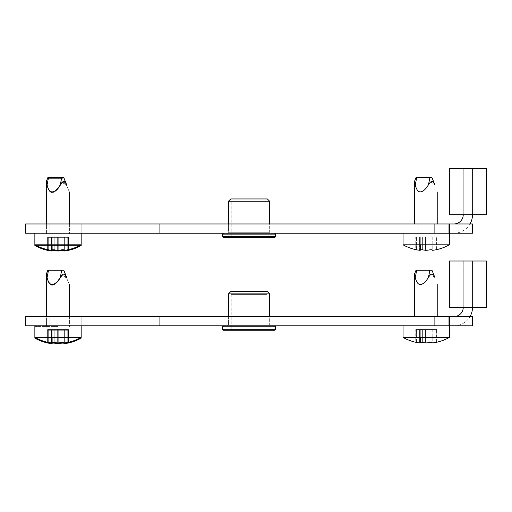 <?xml version="1.0" encoding="UTF-8"?>
<svg xmlns="http://www.w3.org/2000/svg" width="512" height="512" viewBox="0 0 512 512"><rect width="100%" height="100%" fill="white"/><g stroke="black" fill="none" stroke-linecap="round" stroke-linejoin="round"><path stroke-width="0.38" stroke-dasharray="2.56 1.92" d="M269.894 223.962L269.894 233.222L228.211 233.222L269.894 233.222L228.211 233.222L269.894 233.222L269.894 223.962L228.211 223.962L228.211 233.222L228.211 223.962L269.894 223.962M159.904 223.962L25.6 223.962L25.6 233.222L159.904 233.222L159.904 223.962L449.35 223.962L418.093 223.962L449.35 223.962L434.298 223.962L434.298 233.222L449.35 233.222L418.093 233.222L472.506 233.222L453.984 233.222L472.506 233.222L472.506 223.962L449.35 223.962L449.35 233.222L403.04 233.222L434.298 233.222L434.298 223.962L449.35 223.962L449.35 233.222L403.04 233.222L449.35 233.222L449.35 244.8L403.04 244.8A47.539 47.539 0 0 0 415.776 249.664L415.776 236.928L419.597 236.928L415.776 236.928L415.776 249.664L416.467 249.798L415.776 249.664M81.171 233.222L81.171 223.962L81.171 233.222L81.171 223.962L34.861 223.962L81.171 223.962L66.125 223.962L81.171 223.962L66.125 223.962L81.171 223.962L66.125 223.962L81.171 223.962L81.171 233.222L34.861 233.222L81.171 233.222L34.861 233.222L81.171 233.222L34.861 233.222L81.171 233.222L34.861 233.222L81.171 233.222L81.171 244.8L34.861 244.8A47.539 47.539 0 0 0 47.597 249.664L47.597 236.928L51.418 236.928L47.597 236.928L47.597 249.664L48.294 249.798L47.597 249.664M418.093 223.962L434.298 223.962L403.04 223.962L418.093 223.962L418.093 233.222L418.093 223.962M49.914 223.962L66.125 223.962L34.861 223.962L49.914 223.962L49.914 233.222L49.914 223.962M453.984 223.962L453.984 233.222A18.522 18.522 0 0 0 472.506 214.694L472.506 168.384L449.35 168.384L449.35 214.694L486.4 214.694L472.506 214.694L472.506 168.384L472.506 214.694L472.506 168.384L486.4 168.384L486.4 214.694L463.245 214.694L463.245 168.384L463.245 214.694A9.261 9.261 0 0 1 453.984 223.962L448.192 223.962L453.984 223.962L448.192 223.962L453.984 223.962L453.984 233.222L448.192 233.222L453.984 233.222A18.522 18.522 0 0 0 470.022 223.962M159.904 233.222L449.35 233.222L449.35 223.962M472.506 223.962L472.506 233.222L472.506 223.962M472.506 168.384L449.35 168.384L449.35 214.694L463.245 214.694L463.245 168.384L472.506 168.384L449.35 168.384L449.35 214.694L463.245 214.694L463.245 168.384L449.35 168.384L472.506 168.384M472.506 214.694L449.35 214.694L463.245 214.694L463.245 168.384L463.245 214.694M269.664 201.267L267.347 198.95L230.758 198.95L267.347 198.95L230.758 198.95L228.442 201.267L269.664 201.267L249.056 201.267L269.664 201.267L269.664 232.294L228.442 232.294L269.664 232.294L270.586 233.222L223.469 233.222L274.643 233.222L223.469 233.222L270.586 233.222L269.664 232.294L269.664 223.962M249.056 237.619L274.643 237.619L230.298 237.619L231.226 236.698L275.565 236.698L222.541 236.698L223.469 237.619L267.808 237.619L249.056 237.619L267.808 237.619L266.886 236.698L231.226 236.698L230.298 237.619M249.056 201.958L266.886 201.958L249.056 201.958M249.056 233.222L274.643 233.222L249.056 233.222M431.981 177.645L416.006 177.645L416.704 177.645L415.238 184.896C417.235 192.973 420.89 194.054 426.195 188.134L428.435 184.896L426.195 188.134C420.89 194.054 417.235 192.973 415.238 184.896C414.47 180.397 414.47 180.397 415.238 184.896C414.47 180.397 414.47 180.397 415.238 184.896C414.47 180.397 414.47 180.397 415.238 184.896L416.704 177.645L415.238 184.896C417.235 192.973 420.89 194.054 426.195 188.134L428.435 184.896C430.982 180.39 433.139 180.39 434.912 184.896L430.592 181.856L428.435 184.896L429.901 177.645M425.498 250.266L425.498 236.928L425.498 250.266L425.498 236.928L435.923 236.928L432.794 236.928L432.794 250.266A47.174 40.851 90 0 0 435.923 249.798A47.174 40.851 90 0 1 432.794 250.266L432.102 250.266L432.102 236.928L432.102 250.266L432.794 250.266L432.102 250.266L432.102 249.798L430.016 249.798A47.174 40.851 -90 0 1 426.893 250.266A47.174 40.851 -90 0 0 430.016 249.798L432.102 249.798L432.102 236.928L422.374 236.928L430.016 236.928L425.498 236.928L425.498 250.266A47.174 40.851 90 0 1 422.374 249.798A47.174 40.851 90 0 0 425.498 250.266L426.893 250.266L425.498 250.266A47.174 40.851 90 0 1 422.374 249.798L420.288 249.798L420.288 250.266L419.597 250.266A47.174 40.851 -90 0 1 416.467 249.798A47.174 40.851 -90 0 0 419.597 250.266L420.288 250.266L420.288 236.928L420.288 250.266L420.288 236.928L420.288 250.266L419.597 250.266L419.597 236.928L425.498 236.928L416.467 236.928L420.288 236.928L420.288 244.8M435.923 249.798L436.614 249.664L435.923 249.798L435.923 236.928L436.614 236.928L432.102 236.928L432.102 250.266L432.102 236.928L436.614 236.928L435.923 236.928L435.923 249.798M63.808 177.645L47.827 177.645L48.525 177.645L47.059 184.896C49.062 192.973 52.71 194.054 58.016 188.134L60.262 184.896L58.016 188.134C52.71 194.054 49.062 192.973 47.059 184.896C46.298 180.397 46.298 180.397 47.059 184.896C46.298 180.397 46.298 180.397 47.059 184.896C46.298 180.397 46.298 180.397 47.059 184.896L48.525 177.645L47.059 184.896C49.062 192.973 52.71 194.054 58.016 188.134L60.262 184.896C62.803 180.39 64.96 180.39 66.733 184.896L62.419 181.856L60.262 184.896L61.722 177.645M58.016 250.298L57.325 250.266A47.174 40.851 90 0 1 54.195 249.798L52.115 249.798L52.115 250.266L51.418 250.266A47.174 40.851 -90 0 1 48.294 249.798A47.174 40.851 -90 0 0 51.418 250.266L52.115 250.266L52.115 249.798L54.195 249.798A47.174 40.851 90 0 0 57.325 250.266L58.714 250.266A47.174 40.851 -90 0 0 61.837 249.798L63.923 249.798L63.923 250.266L64.614 250.266A47.174 40.851 90 0 0 67.744 249.798L68.435 249.664L67.744 249.798A47.174 40.851 90 0 1 64.614 250.266L63.923 250.266L63.923 249.798L61.837 249.798A47.174 40.851 -90 0 1 58.714 250.266L57.325 250.266A47.174 40.851 90 0 1 54.195 249.798L52.115 249.798L52.115 236.928L52.115 250.266L52.115 236.928L52.115 250.266L51.418 250.266L51.418 236.928L57.325 236.928L48.294 236.928L52.115 236.928L52.115 244.8M64.614 250.266L64.614 236.928L64.614 250.266L64.614 236.928L63.923 236.928L68.435 236.928L64.614 236.928L64.614 250.266L63.923 250.266L63.923 236.928L58.714 236.928L63.923 236.928L63.923 250.266L63.923 236.928L63.923 249.798L63.923 236.928L67.744 236.928L57.325 236.928L63.923 236.928L63.923 249.798M62.419 178.342L48.525 178.342L62.419 178.342M62.419 182.547L60.262 185.587C62.803 181.082 64.96 181.082 66.733 185.587L62.419 182.547L58.016 188.832C52.71 194.752 49.062 193.67 47.059 185.587C49.062 193.67 52.71 194.752 58.016 188.832L60.262 185.587C62.803 181.082 64.96 181.082 66.733 185.587C70.477 194.848 70.477 194.848 66.733 185.587C70.477 194.848 70.477 194.848 66.733 185.587L63.808 178.342L66.733 185.587L62.419 182.547M48.294 237.619L52.115 237.619L52.115 250.957L51.418 250.957A47.174 40.851 -90 0 1 48.294 250.496L47.597 250.362L47.597 237.619L47.597 250.362L48.294 250.496A47.174 40.851 -90 0 0 51.418 250.957L52.115 250.957L52.115 237.619L52.115 250.957L52.115 237.619L57.325 237.619L48.294 237.619L48.294 250.496L48.294 237.619M58.016 233.914L34.861 233.914L58.016 233.914M79.885 245.491L34.861 245.491L81.171 245.491L81.171 233.914L81.171 244.8A47.539 47.539 0 0 1 68.435 249.664L68.435 236.928L67.744 236.928L68.435 236.928L68.435 249.664M57.325 250.957L57.325 237.619L57.325 250.957L57.325 237.619L67.744 237.619L64.614 237.619L64.614 250.957A47.174 40.851 90 0 0 67.744 250.496A47.174 40.851 90 0 1 64.614 250.957L63.923 250.957L63.923 237.619L63.923 250.957L64.614 250.957L63.923 250.957L63.923 250.496L61.837 250.496A47.174 40.851 -90 0 1 58.714 250.957A47.174 40.851 -90 0 0 61.837 250.496L63.923 250.496L63.923 237.619L57.325 237.619L57.325 250.957A47.174 40.851 90 0 1 54.195 250.496A47.174 40.851 90 0 0 57.325 250.957L58.714 250.957L57.325 250.957A47.174 40.851 90 0 1 54.195 250.496L52.115 250.496L52.115 250.957L51.418 250.957L51.418 237.619L52.115 237.619L52.115 250.957L52.115 237.619L61.837 237.619L51.418 237.619L51.418 250.957M47.059 185.587C46.298 181.094 46.298 181.094 47.059 185.587C46.298 181.094 46.298 181.094 47.059 185.587C49.062 193.67 52.71 194.752 58.016 188.832C52.71 194.752 49.062 193.67 47.059 185.587C46.298 181.094 46.298 181.094 47.059 185.587C46.298 181.094 46.298 181.094 47.059 185.587L48.525 178.342L47.827 178.342L61.722 178.342L47.827 178.342L48.525 178.342L47.059 185.587M67.744 250.496L68.435 250.362L67.744 250.496L67.744 237.619L68.435 237.619L63.923 237.619L63.923 250.957L63.923 237.619L68.435 237.619L67.744 237.619L67.744 250.496M434.912 184.896L430.592 181.856L428.435 184.896M420.288 250.266L420.288 236.928L422.374 236.928L422.374 249.798L420.288 249.798M426.195 233.222L403.04 233.222L426.195 233.222M432.102 250.266L432.102 236.928L430.016 236.928L432.794 236.928L432.794 250.266M422.374 249.798L422.374 236.928L422.374 249.798L422.374 236.928L419.597 236.928L419.597 250.266M66.733 184.896L62.419 181.856L60.262 184.896M58.016 233.222L34.861 233.222L58.016 233.222M52.115 250.266L52.115 236.928L57.325 236.928L51.418 236.928L51.418 250.266M57.325 236.928L58.714 236.928L57.325 236.928L57.325 250.266L57.325 236.928M34.861 233.222L34.861 245.491L58.016 245.491L36.154 245.491M54.195 250.496L54.195 237.619L54.195 250.496L54.195 237.619L54.195 250.496L52.115 250.496M66.733 185.587C70.477 194.848 70.477 194.848 66.733 185.587C70.477 194.848 70.477 194.848 66.733 185.587L63.808 178.342L66.733 185.587M63.923 250.957L63.923 237.619L61.837 237.619L64.614 237.619L64.614 250.957M269.894 316.582L269.894 325.843L228.211 325.843L269.894 325.843L228.211 325.843L269.894 325.843L269.894 316.582L228.211 316.582L228.211 325.843L228.211 316.582L269.894 316.582M159.904 316.582L25.6 316.582L25.6 325.843L159.904 325.843L159.904 316.582L449.35 316.582L418.093 316.582L449.35 316.582L434.298 316.582L434.298 325.843L449.35 325.843L418.093 325.843L472.506 325.843L453.984 325.843L472.506 325.843L472.506 316.582L449.35 316.582L449.35 325.843L403.04 325.843L434.298 325.843L434.298 316.582L449.35 316.582L449.35 325.843L403.04 325.843L449.35 325.843L449.35 337.421L403.04 337.421A47.539 47.539 0 0 0 415.776 342.285L415.776 329.549L419.597 329.549L415.776 329.549L415.776 342.285L416.467 342.419L415.776 342.285M81.171 325.843L81.171 316.582L81.171 325.843L81.171 316.582L34.861 316.582L81.171 316.582L66.125 316.582L81.171 316.582L66.125 316.582L81.171 316.582L66.125 316.582L81.171 316.582L81.171 325.843L34.861 325.843L81.171 325.843L34.861 325.843L81.171 325.843L34.861 325.843L81.171 325.843L34.861 325.843L81.171 325.843L81.171 337.421L34.861 337.421A47.539 47.539 0 0 0 47.597 342.285L47.597 329.549L51.418 329.549L47.597 329.549L47.597 342.285L48.294 342.419L47.597 342.285M418.093 316.582L434.298 316.582L403.04 316.582L418.093 316.582L418.093 325.843L418.093 316.582M49.914 316.582L66.125 316.582L34.861 316.582L49.914 316.582L49.914 325.843L49.914 316.582M453.984 316.582L453.984 325.843A18.522 18.522 0 0 0 472.506 307.322L472.506 261.011L449.35 261.011L449.35 307.322L486.4 307.322L472.506 307.322L472.506 261.011L472.506 307.322L472.506 261.011L486.4 261.011L486.4 307.322L463.245 307.322L463.245 261.011L463.245 307.322A9.261 9.261 0 0 1 453.984 316.582L448.192 316.582L453.984 316.582L448.192 316.582L453.984 316.582L453.984 325.843L448.192 325.843L453.984 325.843A18.522 18.522 0 0 0 470.022 316.582M159.904 325.843L449.35 325.843L449.35 316.582M472.506 316.582L472.506 325.843L472.506 316.582M472.506 261.011L449.35 261.011L449.35 307.322L463.245 307.322L463.245 261.011L472.506 261.011L449.35 261.011L449.35 307.322L463.245 307.322L463.245 261.011L449.35 261.011L472.506 261.011M472.506 307.322L449.35 307.322L463.245 307.322L463.245 261.011L463.245 307.322M269.664 293.888L267.347 291.571L230.758 291.571L267.347 291.571L230.758 291.571L228.442 293.888L269.664 293.888L249.056 293.888L269.664 293.888L269.664 324.922L228.442 324.922L269.664 324.922L270.586 325.843L223.469 325.843L274.643 325.843L223.469 325.843L270.586 325.843L269.664 324.922L269.664 316.582M267.808 330.246L266.886 329.318L266.886 294.586L231.226 294.586L266.886 294.586L249.056 294.586L266.886 294.586L266.886 329.318L249.056 329.318L266.886 329.318L267.808 330.246L223.469 330.246L274.643 330.246L230.298 330.246L231.226 329.318L249.056 329.318L222.541 329.318L275.565 329.318L222.541 329.318L223.469 330.246L274.643 330.246M249.056 325.843L274.643 325.843L249.056 325.843M249.056 294.586L231.226 294.586L249.056 294.586M431.981 270.272L416.006 270.272L416.704 270.272L415.238 277.517C417.235 285.594 420.89 286.675 426.195 280.762L428.435 277.517L426.195 280.762C420.89 286.675 417.235 285.594 415.238 277.517C414.47 273.018 414.47 273.018 415.238 277.517C414.47 273.018 414.47 273.018 415.238 277.517C414.47 273.018 414.47 273.018 415.238 277.517L416.704 270.272L415.238 277.517C417.235 285.594 420.89 286.675 426.195 280.762L428.435 277.517C430.982 273.011 433.139 273.011 434.912 277.517L430.592 274.477L428.435 277.517L429.901 270.272M425.498 342.886L425.498 329.549L425.498 342.886L425.498 329.549L435.923 329.549L432.794 329.549L432.794 342.886A47.174 40.851 90 0 0 435.923 342.419A47.174 40.851 90 0 1 432.794 342.886L432.102 342.886L432.102 329.549L432.102 342.886L432.794 342.886L432.102 342.886L432.102 342.419L430.016 342.419A47.174 40.851 -90 0 1 426.893 342.886A47.174 40.851 -90 0 0 430.016 342.419L432.102 342.419L432.102 329.549L422.374 329.549L430.016 329.549L425.498 329.549L425.498 342.886A47.174 40.851 90 0 1 422.374 342.419A47.174 40.851 90 0 0 425.498 342.886L426.893 342.886L425.498 342.886A47.174 40.851 90 0 1 422.374 342.419L420.288 342.419L420.288 342.886L419.597 342.886A47.174 40.851 -90 0 1 416.467 342.419A47.174 40.851 -90 0 0 419.597 342.886L420.288 342.886L420.288 329.549L420.288 342.886L420.288 329.549L420.288 342.886L419.597 342.886L419.597 329.549L425.498 329.549L416.467 329.549L420.288 329.549L420.288 337.421M435.923 342.419L436.614 342.285L435.923 342.419L435.923 329.549L436.614 329.549L432.102 329.549L432.102 342.886L432.102 329.549L436.614 329.549L435.923 329.549L435.923 342.419M63.808 270.272L47.827 270.272L48.525 270.272L47.059 277.517C49.062 285.594 52.71 286.675 58.016 280.762L60.262 277.517L58.016 280.762C52.71 286.675 49.062 285.594 47.059 277.517C46.298 273.018 46.298 273.018 47.059 277.517C46.298 273.018 46.298 273.018 47.059 277.517C46.298 273.018 46.298 273.018 47.059 277.517L48.525 270.272L47.059 277.517C49.062 285.594 52.71 286.675 58.016 280.762L60.262 277.517C62.803 273.011 64.96 273.011 66.733 277.517L62.419 274.477L60.262 277.517L61.722 270.272M58.016 342.918L57.325 342.886A47.174 40.851 90 0 1 54.195 342.419L52.115 342.419L52.115 342.886L51.418 342.886A47.174 40.851 -90 0 1 48.294 342.419A47.174 40.851 -90 0 0 51.418 342.886L52.115 342.886L52.115 342.419L54.195 342.419A47.174 40.851 90 0 0 57.325 342.886L58.714 342.886A47.174 40.851 -90 0 0 61.837 342.419L63.923 342.419L63.923 342.886L64.614 342.886A47.174 40.851 90 0 0 67.744 342.419L68.435 342.285L67.744 342.419A47.174 40.851 90 0 1 64.614 342.886L63.923 342.886L63.923 342.419L61.837 342.419A47.174 40.851 -90 0 1 58.714 342.886L57.325 342.886A47.174 40.851 90 0 1 54.195 342.419L52.115 342.419L52.115 329.549L52.115 342.886L52.115 329.549L52.115 342.886L51.418 342.886L51.418 329.549L57.325 329.549L48.294 329.549L52.115 329.549L52.115 337.421M64.614 342.886L64.614 329.549L64.614 342.886L64.614 329.549L63.923 329.549L68.435 329.549L64.614 329.549L64.614 342.886L63.923 342.886L63.923 329.549L58.714 329.549L63.923 329.549L63.923 342.886L63.923 329.549L63.923 342.419L63.923 329.549L67.744 329.549L57.325 329.549L63.923 329.549L63.923 342.419M62.419 270.963L48.525 270.963L62.419 270.963M62.419 275.174L60.262 278.214C62.803 273.709 64.96 273.709 66.733 278.214L62.419 275.174L58.016 281.453C52.71 287.373 49.062 286.291 47.059 278.214C49.062 286.291 52.71 287.373 58.016 281.453L60.262 278.214C62.803 273.709 64.96 273.709 66.733 278.214C70.477 287.475 70.477 287.475 66.733 278.214C70.477 287.475 70.477 287.475 66.733 278.214L63.808 270.963L66.733 278.214L62.419 275.174M48.294 330.246L52.115 330.246L52.115 343.584L51.418 343.584A47.174 40.851 -90 0 1 48.294 343.117L47.597 342.982L47.597 330.246L47.597 342.982L48.294 343.117A47.174 40.851 -90 0 0 51.418 343.584L52.115 343.584L52.115 330.246L52.115 343.584L52.115 330.246L57.325 330.246L48.294 330.246L48.294 343.117L48.294 330.246M58.016 326.541L34.861 326.541L58.016 326.541M79.885 338.118L34.861 338.118L81.171 338.118L81.171 326.541L81.171 337.421A47.539 47.539 0 0 1 68.435 342.285L68.435 329.549L67.744 329.549L68.435 329.549L68.435 342.285M57.325 343.584L57.325 330.246L57.325 343.584L57.325 330.246L67.744 330.246L64.614 330.246L64.614 343.584A47.174 40.851 90 0 0 67.744 343.117A47.174 40.851 90 0 1 64.614 343.584L63.923 343.584L63.923 330.246L63.923 343.584L64.614 343.584L63.923 343.584L63.923 343.117L61.837 343.117A47.174 40.851 -90 0 1 58.714 343.584A47.174 40.851 -90 0 0 61.837 343.117L63.923 343.117L63.923 330.246L57.325 330.246L57.325 343.584A47.174 40.851 90 0 1 54.195 343.117A47.174 40.851 90 0 0 57.325 343.584L58.714 343.584L57.325 343.584A47.174 40.851 90 0 1 54.195 343.117L52.115 343.117L52.115 343.584L51.418 343.584L51.418 330.246L52.115 330.246L52.115 343.584L52.115 330.246L61.837 330.246L51.418 330.246L51.418 343.584M47.059 278.214C46.298 273.715 46.298 273.715 47.059 278.214C46.298 273.715 46.298 273.715 47.059 278.214C49.062 286.291 52.71 287.373 58.016 281.453C52.71 287.373 49.062 286.291 47.059 278.214C46.298 273.715 46.298 273.715 47.059 278.214C46.298 273.715 46.298 273.715 47.059 278.214L48.525 270.963L47.827 270.963L61.722 270.963L47.827 270.963L48.525 270.963L47.059 278.214M67.744 343.117L68.435 342.982L67.744 343.117L67.744 330.246L68.435 330.246L63.923 330.246L63.923 343.584L63.923 330.246L68.435 330.246L67.744 330.246L67.744 343.117M434.912 277.517L430.592 274.477L428.435 277.517M420.288 342.886L420.288 329.549L422.374 329.549L422.374 342.419L420.288 342.419M426.195 325.843L403.04 325.843L426.195 325.843M432.102 342.886L432.102 329.549L430.016 329.549L432.794 329.549L432.794 342.886M422.374 342.419L422.374 329.549L422.374 342.419L422.374 329.549L419.597 329.549L419.597 342.886M66.733 277.517L62.419 274.477L60.262 277.517M58.016 325.843L34.861 325.843L58.016 325.843M52.115 342.886L52.115 329.549L57.325 329.549L51.418 329.549L51.418 342.886M57.325 329.549L58.714 329.549L57.325 329.549L57.325 342.886L57.325 329.549M34.861 325.843L34.861 338.118L58.016 338.118L36.154 338.118M54.195 343.117L54.195 330.246L54.195 343.117L54.195 330.246L54.195 343.117L52.115 343.117M66.733 278.214C70.477 287.475 70.477 287.475 66.733 278.214C70.477 287.475 70.477 287.475 66.733 278.214L63.808 270.963L66.733 278.214M63.923 343.584L63.923 330.246L61.837 330.246L64.614 330.246L64.614 343.584M66.125 223.962L66.125 233.222L66.125 223.962M434.298 223.962L434.298 233.222L434.298 223.962M222.541 236.698L222.541 234.15L275.565 234.15L249.056 234.15L275.565 234.15L275.565 236.698L249.056 236.698L266.886 236.698L267.808 237.619M249.056 232.294L228.442 232.294L249.056 232.294M416.467 249.798L416.467 236.928L416.467 249.798M426.893 250.266L426.893 236.928L426.893 250.266M430.016 236.928L430.016 249.798L430.016 236.928M48.294 249.798L48.294 236.928L48.294 249.798M54.195 249.798L54.195 236.928L54.195 249.798M58.714 250.266L58.714 236.928L58.714 250.266M61.837 236.928L61.837 249.798L61.837 236.928M67.744 236.928L67.744 249.798L67.744 236.928M60.262 185.587L61.722 178.342L60.262 185.587M58.714 250.957L58.714 237.619L58.714 250.957M61.837 237.619L61.837 250.496L61.837 237.619M66.125 316.582L66.125 325.843L66.125 316.582M434.298 316.582L434.298 325.843L434.298 316.582M222.541 329.318L222.541 326.771L275.565 326.771L249.056 326.771L275.565 326.771L275.565 329.318L231.226 329.318L230.298 330.246M249.056 324.922L228.442 324.922L249.056 324.922M416.467 342.419L416.467 329.549L416.467 342.419M426.893 342.886L426.893 329.549L426.893 342.886M430.016 329.549L430.016 342.419L430.016 329.549M48.294 342.419L48.294 329.549L48.294 342.419M54.195 342.419L54.195 329.549L54.195 342.419M58.714 342.886L58.714 329.549L58.714 342.886M61.837 329.549L61.837 342.419L61.837 329.549M67.744 329.549L67.744 342.419L67.744 329.549M60.262 278.214L61.722 270.963L60.262 278.214M58.714 343.584L58.714 330.246L58.714 343.584M61.837 330.246L61.837 343.117L61.837 330.246M448.192 223.962L448.192 233.222L448.192 223.962M403.04 233.222L403.04 244.8M222.541 234.15L223.469 233.222M266.886 201.958L266.886 236.698L266.886 201.958M228.442 223.962L228.442 232.294L227.52 233.222L228.442 232.294L228.442 201.267M231.226 201.958L231.226 236.698L231.226 201.958M437.773 191.974L437.773 223.962M416.006 177.645L414.618 181.088L414.618 223.962M436.614 249.664L436.614 236.928L436.614 249.664A47.539 47.539 0 0 0 449.35 244.8M69.594 191.974L69.594 223.962M47.827 177.645L46.438 181.088L46.438 223.962M34.861 245.491A47.539 47.539 0 0 0 47.597 250.362M69.594 192.672L69.594 233.914L69.594 192.672M46.438 181.779L46.438 233.914L46.438 181.779L47.827 178.342L46.438 181.779M68.435 250.362L68.435 237.619L68.435 250.362A47.539 47.539 0 0 0 81.171 245.491M448.192 316.582L448.192 325.843L448.192 316.582M403.04 325.843L403.04 337.421M222.541 326.771L223.469 325.843M228.442 316.582L228.442 324.922L227.52 325.843L228.442 324.922L228.442 293.888M231.226 294.586L231.226 329.318L231.226 294.586M437.773 284.602L437.773 316.582M416.006 270.272L414.618 273.709L414.618 316.582M436.614 342.285L436.614 329.549L436.614 342.285A47.539 47.539 0 0 0 449.35 337.421M69.594 284.602L69.594 316.582M47.827 270.272L46.438 273.709L46.438 316.582M34.861 338.118A47.539 47.539 0 0 0 47.597 342.982M69.594 285.293L69.594 326.541L69.594 285.293M46.438 274.406L46.438 326.541L46.438 274.406L47.827 270.963L46.438 274.406M68.435 342.982L68.435 330.246L68.435 342.982A47.539 47.539 0 0 0 81.171 338.118"/><path stroke-width="0.77" d="M25.6 223.962L159.904 223.962L159.904 233.222L25.6 233.222L25.6 223.962M449.35 223.962L472.506 223.962L472.506 233.222L449.35 233.222L449.35 223.962L159.904 223.962M419.597 250.266A47.174 40.851 -90 0 1 416.467 249.798L415.776 249.664L416.467 249.798A47.174 40.851 -90 0 0 419.597 250.266L420.288 250.266L420.288 249.798L422.374 249.798A47.174 40.851 90 0 0 425.498 250.266L426.893 250.266A47.174 40.851 -90 0 0 430.016 249.798L432.102 249.798L432.102 250.266L432.794 250.266A47.174 40.851 90 0 0 435.923 249.798L436.614 249.664A47.539 47.539 0 0 0 449.35 244.8L449.35 233.222L159.904 233.222M453.984 223.962A9.261 9.261 0 0 0 463.245 214.694M470.022 223.962A18.522 18.522 0 0 0 472.506 214.694M486.4 168.384L486.4 214.694L449.35 214.694L449.35 168.384L486.4 168.384M230.758 198.95L267.347 198.95L269.664 201.267L228.442 201.267L230.758 198.95M249.056 237.619L223.469 237.619L222.541 236.698L275.565 236.698L274.643 237.619L230.298 237.619M267.808 237.619L274.643 237.619L275.565 236.698L275.565 234.15L222.541 234.15L223.469 233.222M434.912 184.896C438.656 194.157 438.656 194.157 434.912 184.896C438.656 194.157 438.656 194.157 434.912 184.896L431.981 177.645L434.912 184.896C438.656 194.157 438.656 194.157 434.912 184.896C438.656 194.157 438.656 194.157 434.912 184.896L431.981 177.645L434.912 184.896C433.139 180.39 430.982 180.39 428.435 184.896L429.901 177.645L431.981 177.645M66.733 184.896C70.477 194.157 70.477 194.157 66.733 184.896C70.477 194.157 70.477 194.157 66.733 184.896L63.808 177.645L66.733 184.896C70.477 194.157 70.477 194.157 66.733 184.896C70.477 194.157 70.477 194.157 66.733 184.896L63.808 177.645L66.733 184.896C64.96 180.39 62.803 180.39 60.262 184.896L61.722 177.645L63.808 177.645M51.418 250.957A47.174 40.851 -90 0 1 48.294 250.496L47.597 250.362L48.294 250.496A47.174 40.851 -90 0 0 51.418 250.957L52.115 250.957L52.115 250.496L54.195 250.496A47.174 40.851 90 0 0 57.325 250.957L58.714 250.957A47.174 40.851 -90 0 0 61.837 250.496L63.923 250.496L63.923 250.957L64.614 250.957A47.174 40.851 90 0 0 67.744 250.496L68.435 250.362L67.744 250.496A47.174 40.851 90 0 1 64.614 250.957M449.35 244.8L403.04 244.8A47.539 47.539 0 0 0 415.776 249.664M420.288 249.798L422.374 249.798M425.498 250.266L426.893 250.266A47.174 40.851 -90 0 0 430.016 249.798L432.102 249.798L432.102 250.266M429.901 177.645L416.006 177.645L416.704 177.645L415.238 184.896C414.47 180.397 414.47 180.397 415.238 184.896C417.235 192.973 420.89 194.054 426.195 188.134L428.435 184.896M436.614 249.664L435.923 249.798A47.174 40.851 90 0 1 432.794 250.266M420.288 244.8L420.288 250.266M47.597 249.664L48.294 249.798L47.597 249.664A47.539 47.539 0 0 1 34.861 244.8L34.861 245.491A47.539 47.539 0 0 0 47.597 250.362M81.171 233.222L81.171 244.8L34.861 244.8L34.861 233.222M51.418 250.266A47.174 40.851 -90 0 1 48.294 249.798A47.174 40.851 -90 0 0 51.418 250.266L52.115 250.266L52.115 249.798L54.195 249.798A47.174 40.851 90 0 0 57.325 250.266L58.714 250.266A47.174 40.851 -90 0 0 61.837 249.798L63.923 249.798L63.923 250.266L64.614 250.266A47.174 40.851 90 0 0 67.744 249.798L68.435 249.664L67.744 249.798A47.174 40.851 90 0 1 64.614 250.266M61.722 177.645L47.827 177.645L48.525 177.645L47.059 184.896C46.298 180.397 46.298 180.397 47.059 184.896C49.062 192.973 52.71 194.054 58.016 188.134L60.262 184.896M63.923 249.798L61.837 249.798A47.174 40.851 -90 0 1 58.714 250.266L58.016 250.298M52.115 244.8L52.115 250.266M68.435 249.664A47.539 47.539 0 0 0 81.171 244.8L81.171 245.491L79.885 245.491M36.154 245.491L34.861 245.491M52.115 250.496L54.195 250.496M57.325 250.957L58.714 250.957A47.174 40.851 -90 0 0 61.837 250.496L63.923 250.496L63.923 250.957M25.6 316.582L159.904 316.582L159.904 325.843L25.6 325.843L25.6 316.582M449.35 316.582L472.506 316.582L472.506 325.843L449.35 325.843L449.35 316.582L159.904 316.582M419.597 342.886A47.174 40.851 -90 0 1 416.467 342.419L415.776 342.285L416.467 342.419A47.174 40.851 -90 0 0 419.597 342.886L420.288 342.886L420.288 342.419L422.374 342.419A47.174 40.851 90 0 0 425.498 342.886L426.893 342.886A47.174 40.851 -90 0 0 430.016 342.419L432.102 342.419L432.102 342.886L432.794 342.886A47.174 40.851 90 0 0 435.923 342.419L436.614 342.285A47.539 47.539 0 0 0 449.35 337.421L449.35 325.843L159.904 325.843M453.984 316.582A9.261 9.261 0 0 0 463.245 307.322M470.022 316.582A18.522 18.522 0 0 0 472.506 307.322M486.4 261.011L486.4 307.322L449.35 307.322L449.35 261.011L486.4 261.011M230.758 291.571L267.347 291.571L269.664 293.888L228.442 293.888L230.758 291.571M230.298 330.246L249.056 330.246L223.469 330.246L222.541 329.318L275.565 329.318L274.643 330.246L249.056 330.246L267.808 330.246M434.912 277.517C438.656 286.778 438.656 286.778 434.912 277.517C438.656 286.778 438.656 286.778 434.912 277.517L431.981 270.272L434.912 277.517C438.656 286.778 438.656 286.778 434.912 277.517C438.656 286.778 438.656 286.778 434.912 277.517L431.981 270.272L434.912 277.517C433.139 273.011 430.982 273.011 428.435 277.517L429.901 270.272L431.981 270.272M66.733 277.517C70.477 286.778 70.477 286.778 66.733 277.517C70.477 286.778 70.477 286.778 66.733 277.517L63.808 270.272L66.733 277.517C70.477 286.778 70.477 286.778 66.733 277.517C70.477 286.778 70.477 286.778 66.733 277.517L63.808 270.272L66.733 277.517C64.96 273.011 62.803 273.011 60.262 277.517L61.722 270.272L63.808 270.272M51.418 343.584A47.174 40.851 -90 0 1 48.294 343.117L47.597 342.982L48.294 343.117A47.174 40.851 -90 0 0 51.418 343.584L52.115 343.584L52.115 343.117L54.195 343.117A47.174 40.851 90 0 0 57.325 343.584L58.714 343.584A47.174 40.851 -90 0 0 61.837 343.117L63.923 343.117L63.923 343.584L64.614 343.584A47.174 40.851 90 0 0 67.744 343.117L68.435 342.982L67.744 343.117A47.174 40.851 90 0 1 64.614 343.584M449.35 337.421L403.04 337.421A47.539 47.539 0 0 0 415.776 342.285M420.288 342.419L422.374 342.419M425.498 342.886L426.893 342.886A47.174 40.851 -90 0 0 430.016 342.419L432.102 342.419L432.102 342.886M429.901 270.272L416.006 270.272L416.704 270.272L415.238 277.517C414.47 273.018 414.47 273.018 415.238 277.517C417.235 285.594 420.89 286.675 426.195 280.762L428.435 277.517M436.614 342.285L435.923 342.419A47.174 40.851 90 0 1 432.794 342.886M420.288 337.421L420.288 342.886M47.597 342.285L48.294 342.419L47.597 342.285A47.539 47.539 0 0 1 34.861 337.421L34.861 338.118A47.539 47.539 0 0 0 47.597 342.982M81.171 325.843L81.171 337.421L34.861 337.421L34.861 325.843M51.418 342.886A47.174 40.851 -90 0 1 48.294 342.419A47.174 40.851 -90 0 0 51.418 342.886L52.115 342.886L52.115 342.419L54.195 342.419A47.174 40.851 90 0 0 57.325 342.886L58.714 342.886A47.174 40.851 -90 0 0 61.837 342.419L63.923 342.419L63.923 342.886L64.614 342.886A47.174 40.851 90 0 0 67.744 342.419L68.435 342.285L67.744 342.419A47.174 40.851 90 0 1 64.614 342.886M61.722 270.272L47.827 270.272L48.525 270.272L47.059 277.517C46.298 273.018 46.298 273.018 47.059 277.517C49.062 285.594 52.71 286.675 58.016 280.762L60.262 277.517M63.923 342.419L61.837 342.419A47.174 40.851 -90 0 1 58.714 342.886L58.016 342.918M52.115 337.421L52.115 342.886M68.435 342.285A47.539 47.539 0 0 0 81.171 337.421L81.171 338.118L79.885 338.118M36.154 338.118L34.861 338.118M52.115 343.117L54.195 343.117M57.325 343.584L58.714 343.584A47.174 40.851 -90 0 0 61.837 343.117L63.923 343.117L63.923 343.584M274.643 330.246L275.565 329.318L275.565 326.771L222.541 326.771L223.469 325.843M275.565 234.15L274.643 233.222L275.565 234.15M222.541 236.698L222.541 234.15M228.442 223.962L228.442 201.267M269.664 223.962L269.664 201.267M437.773 191.974L437.773 223.962M416.006 177.645L414.618 181.088L414.618 223.962M403.04 233.222L403.04 244.8M69.594 191.974L69.594 223.962M47.827 177.645L46.438 181.088L46.438 223.962M68.435 250.362A47.539 47.539 0 0 0 81.171 245.491M275.565 326.771L274.643 325.843L275.565 326.771M222.541 329.318L222.541 326.771M228.442 316.582L228.442 293.888M269.664 316.582L269.664 293.888M437.773 284.602L437.773 316.582M416.006 270.272L414.618 273.709L414.618 316.582M403.04 325.843L403.04 337.421M69.594 284.602L69.594 316.582M47.827 270.272L46.438 273.709L46.438 316.582M68.435 342.982A47.539 47.539 0 0 0 81.171 338.118"/></g></svg>
